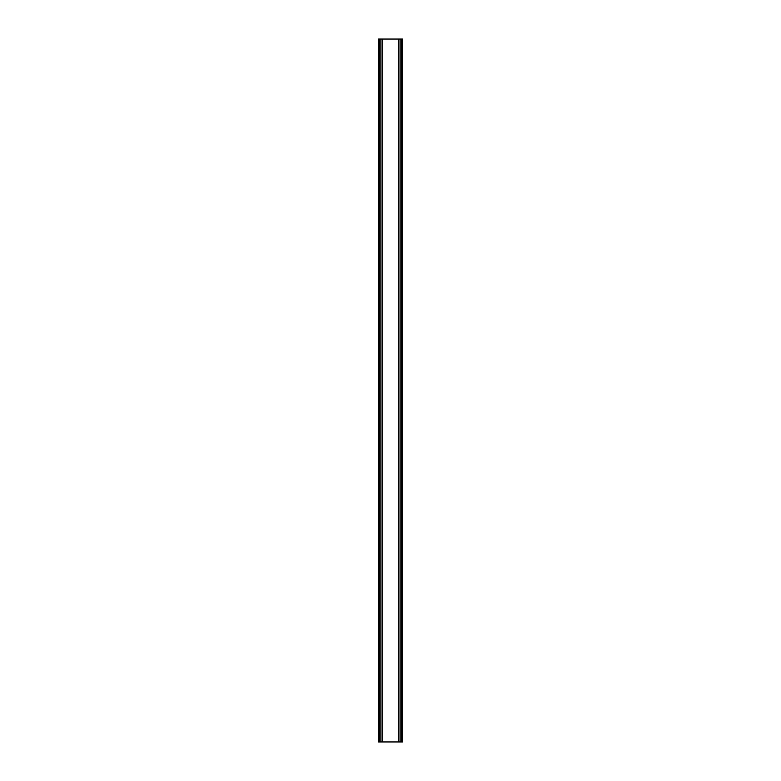 <?xml version="1.0" encoding="UTF-8"?>
<svg xmlns="http://www.w3.org/2000/svg" width="781" height="781" viewBox="0 0 781 781"><rect width="100%" height="100%" fill="white"/><g stroke="black" fill="none" stroke-linecap="round" stroke-linejoin="round"><path stroke-width="1.17" d="M401.805 39.05L378.521 39.05L378.521 741.95L402.479 741.95L402.479 39.05L401.805 39.05L401.805 741.95M378.521 39.05L378.521 741.95M382.075 39.05L382.075 741.95M382.378 39.05L382.378 741.95M382.436 39.05L382.436 741.95M398.564 39.05L398.564 741.95M398.622 39.05L398.622 741.95M398.925 39.05L398.925 741.95M378.97 39.05L378.97 741.95M379.195 39.05L379.195 741.95M379.625 39.05L379.625 741.95M379.673 39.05L379.673 741.95M380.152 39.05L380.152 741.95M400.848 39.05L400.848 741.95M401.327 39.05L401.327 741.95M401.375 39.05L401.375 741.95M402.03 39.05L402.03 741.95"/></g></svg>
